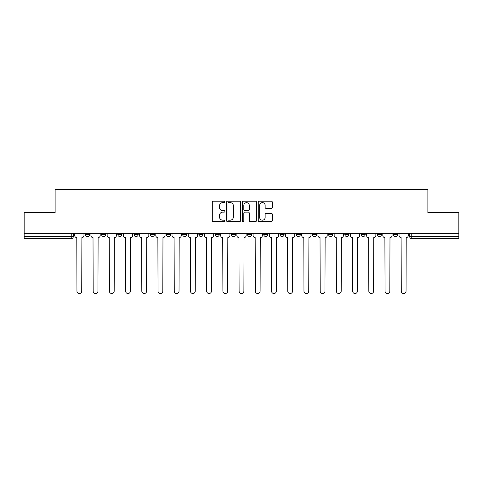 <?xml version="1.0" encoding="UTF-8"?>
<svg xmlns="http://www.w3.org/2000/svg" width="483" height="483" viewBox="0 0 483 483"><rect width="100%" height="100%" fill="white"/><g stroke="black" fill="none" stroke-linecap="round" stroke-linejoin="round"><path stroke-width="0.72" d="M224.867 201.918A0.712 0.712 0 0 0 224.154 201.206L213.317 201.206A1.02 1.02 0 0 0 212.297 202.226L212.297 220.592A1.02 1.02 0 0 0 213.317 221.612L224.154 221.612A0.712 0.712 0 0 0 224.867 220.894A0.712 0.712 0 0 0 224.154 220.182L222.754 220.182A3.266 3.266 0 0 1 219.487 216.915L219.487 215.388A3.266 3.266 0 0 1 222.754 212.122L224.154 212.122A0.712 0.712 0 0 0 224.867 211.409A0.712 0.712 0 0 0 224.154 210.691L222.754 210.691A3.266 3.266 0 0 1 219.487 207.43L219.487 205.897A3.266 3.266 0 0 1 222.754 202.631L224.154 202.631A0.712 0.712 0 0 0 224.867 201.918M263.742 233.337L263.742 234.484L267.902 234.484A2.077 2.077 0 0 1 265.825 236.561A2.077 2.077 0 0 1 263.742 234.484L263.742 233.337M215.098 233.337L215.098 234.484L219.258 234.484A2.077 2.077 0 0 1 217.175 236.561A2.077 2.077 0 0 1 215.098 234.484L215.098 233.337M182.665 233.337L182.665 234.484L186.824 234.484A2.077 2.077 0 0 1 184.748 236.561A2.077 2.077 0 0 1 182.665 234.484L182.665 233.337M166.454 233.337L166.454 234.484L170.608 234.484A2.077 2.077 0 0 1 168.531 236.561A2.077 2.077 0 0 1 166.454 234.484L166.454 233.337M134.02 233.337L134.02 234.484L138.18 234.484A2.077 2.077 0 0 1 136.097 236.561A2.077 2.077 0 0 1 134.02 234.484L134.02 233.337M271.319 208.396A1.02 1.02 0 0 0 272.34 207.376L272.34 202.226A1.02 1.02 0 0 0 271.319 201.206L259.28 201.206A1.02 1.02 0 0 0 258.26 202.226L258.26 220.592A1.02 1.02 0 0 0 259.28 221.612L271.319 221.612A1.02 1.02 0 0 0 272.34 220.592L272.34 214.367A1.02 1.02 0 0 0 271.319 213.347L266.163 213.347A1.02 1.02 0 0 0 265.143 214.367L265.143 217.453A2.729 2.729 0 0 1 262.414 220.182A2.729 2.729 0 0 1 259.685 217.453L259.685 205.36A2.729 2.729 0 0 1 262.414 202.631A2.729 2.729 0 0 1 265.143 205.36L265.143 207.376A1.02 1.02 0 0 0 266.163 208.396L271.319 208.396M24.15 233.337L24.15 212.653L55.128 212.653L55.128 189.475L427.872 189.475L427.872 212.653L458.85 212.653L458.85 233.337L24.15 233.337L24.15 236.561L73.313 236.561L73.313 233.337L73.313 236.561A2.077 2.077 0 0 1 71.236 238.644L24.15 238.644L24.15 236.561M240.606 202.226A1.02 1.02 0 0 0 239.586 201.206L227.547 201.206A1.02 1.02 0 0 0 226.527 202.226L226.527 220.592A1.02 1.02 0 0 0 227.547 221.612L239.586 221.612A1.02 1.02 0 0 0 240.606 220.592L240.606 202.226M243.414 201.206L255.453 201.206A1.02 1.02 0 0 1 256.473 202.226L256.473 220.592A1.02 1.02 0 0 1 255.453 221.612L250.303 221.612A1.02 1.02 0 0 1 249.282 220.592L249.282 213.142A1.02 1.02 0 0 0 248.262 212.122L244.839 212.122A1.02 1.02 0 0 0 243.818 213.142L243.818 220.894A0.712 0.712 0 0 1 243.106 221.612A0.712 0.712 0 0 1 242.394 220.894L242.394 202.226A1.02 1.02 0 0 1 243.414 201.206M409.687 233.337L409.687 236.561L458.85 236.561L458.85 238.644L411.764 238.644A2.077 2.077 0 0 1 409.687 236.561L409.687 233.337M458.85 233.337L458.85 236.561M393.47 233.337L393.47 234.484L397.624 234.484L397.624 233.337L397.624 234.484A2.077 2.077 0 0 1 395.547 236.561A2.077 2.077 0 0 1 393.47 234.484A2.077 2.077 0 0 0 395.547 236.561M381.413 234.484L381.413 233.337L381.413 234.484A2.077 2.077 0 0 1 379.33 236.561A2.077 2.077 0 0 1 377.253 234.484L381.413 234.484A2.077 2.077 0 0 1 379.33 236.561M377.253 233.337L377.253 234.484M365.196 233.337L365.196 234.484A2.077 2.077 0 0 1 363.113 236.561A2.077 2.077 0 0 1 361.036 234.484L365.196 234.484A2.077 2.077 0 0 1 363.113 236.561M361.036 233.337L361.036 234.484M348.98 233.337L348.98 234.484A2.077 2.077 0 0 1 346.903 236.561A2.077 2.077 0 0 1 344.82 234.484L348.98 234.484M344.82 233.337L344.82 234.484M332.763 233.337L332.763 234.484A2.077 2.077 0 0 1 330.686 236.561A2.077 2.077 0 0 1 328.609 234.484L332.763 234.484M328.609 233.337L328.609 234.484M316.546 233.337L316.546 234.484A2.077 2.077 0 0 1 314.469 236.561A2.077 2.077 0 0 1 312.392 234.484L316.546 234.484M312.392 233.337L312.392 234.484M300.335 233.337L300.335 234.484A2.077 2.077 0 0 1 298.252 236.561A2.077 2.077 0 0 1 296.176 234.484A2.077 2.077 0 0 0 298.252 236.561M296.176 233.337L296.176 234.484L300.335 234.484M284.119 233.337L284.119 234.484A2.077 2.077 0 0 1 282.036 236.561A2.077 2.077 0 0 1 279.959 234.484A2.077 2.077 0 0 0 282.036 236.561M279.959 233.337L279.959 234.484L284.119 234.484M267.902 233.337L267.902 234.484A2.077 2.077 0 0 1 265.825 236.561M251.685 233.337L251.685 234.484A2.077 2.077 0 0 1 249.608 236.561A2.077 2.077 0 0 1 247.531 234.484L251.685 234.484M247.531 233.337L247.531 234.484M235.469 233.337L235.469 234.484A2.077 2.077 0 0 1 233.392 236.561A2.077 2.077 0 0 1 231.315 234.484L235.469 234.484L235.469 233.337M231.315 233.337L231.315 234.484M219.258 233.337L219.258 234.484M203.041 233.337L203.041 234.484A2.077 2.077 0 0 1 200.964 236.561A2.077 2.077 0 0 1 198.881 234.484L203.041 234.484L203.041 233.337M198.881 233.337L198.881 234.484M186.824 233.337L186.824 234.484L186.824 233.337M170.608 234.484L170.608 233.337L170.608 234.484A2.077 2.077 0 0 1 168.531 236.561M154.391 233.337L154.391 234.484A2.077 2.077 0 0 1 152.314 236.561A2.077 2.077 0 0 1 150.237 234.484A2.077 2.077 0 0 0 152.314 236.561A2.077 2.077 0 0 0 154.391 234.484L154.391 233.337M150.237 233.337L150.237 234.484L154.391 234.484M138.18 233.337L138.18 234.484M121.964 233.337L121.964 234.484A2.077 2.077 0 0 1 119.887 236.561A2.077 2.077 0 0 1 117.804 234.484A2.077 2.077 0 0 0 119.887 236.561A2.077 2.077 0 0 0 121.964 234.484L117.804 234.484L117.804 233.337M101.587 233.337L101.587 234.484L105.747 234.484L105.747 233.337L105.747 234.484A2.077 2.077 0 0 1 103.67 236.561A2.077 2.077 0 0 1 101.587 234.484A2.077 2.077 0 0 0 103.67 236.561M85.376 233.337L85.376 234.484L89.53 234.484L89.53 233.337L89.53 234.484A2.077 2.077 0 0 1 87.453 236.561A2.077 2.077 0 0 1 85.376 234.484A2.077 2.077 0 0 0 87.453 236.561M228.67 202.631A0.712 0.712 0 0 0 227.958 203.349L227.958 219.469A0.712 0.712 0 0 0 228.67 220.182L230.149 220.182A3.266 3.266 0 0 0 233.416 216.915L233.416 205.897A3.266 3.266 0 0 0 230.149 202.631L228.67 202.631M249.282 205.414A2.729 2.729 0 0 0 246.553 202.685A2.729 2.729 0 0 0 243.818 205.414L243.818 209.67A1.02 1.02 0 0 0 244.839 210.691L248.262 210.691A1.02 1.02 0 0 0 249.282 209.67L249.282 205.414M74.72 235.523L74.72 233.337L74.72 235.523A2.077 2.077 48.4 0 0 76.797 237.6L76.954 291.134A2.391 2.391 48.4 0 0 79.345 293.525A2.391 2.391 48.4 0 0 81.736 291.134L81.893 237.6A2.077 2.077 48.4 0 0 83.97 235.523L83.97 233.337M76.797 237.6L76.954 291.134M81.736 291.134L81.893 237.6M90.937 235.523L90.937 233.337L90.937 235.523A2.077 2.077 48.4 0 0 93.014 237.6L93.171 291.134A2.391 2.391 48.4 0 0 95.562 293.525A2.391 2.391 48.4 0 0 97.952 291.134L98.109 237.6A2.077 2.077 48.4 0 0 100.186 235.523L100.186 233.337M107.148 235.523L107.148 233.337L107.148 235.523A2.077 2.077 48.4 0 0 109.23 237.6L109.387 291.134A2.391 2.391 48.4 0 0 111.778 293.525A2.391 2.391 48.4 0 0 114.169 291.134L114.32 237.6A2.077 2.077 48.4 0 0 116.403 235.523L116.403 233.337M93.014 237.6L93.171 291.134M97.952 291.134L98.109 237.6M109.23 237.6L109.387 291.134M114.169 291.134L114.32 237.6M123.364 235.523L123.364 233.337L123.364 235.523A2.077 2.077 48.4 0 0 125.447 237.6L125.598 291.134A2.391 2.391 48.4 0 0 127.989 293.525A2.391 2.391 48.4 0 0 130.38 291.134L130.537 237.6A2.077 2.077 48.4 0 0 132.62 235.523L132.62 233.337M139.581 235.523L139.581 233.337L139.581 235.523A2.077 2.077 48.4 0 0 141.658 237.6L141.815 291.134A2.391 2.391 48.4 0 0 144.206 293.525A2.391 2.391 48.4 0 0 146.597 291.134L146.754 237.6A2.077 2.077 48.4 0 0 148.83 235.523L148.83 233.337M155.798 235.523L155.798 233.337L155.798 235.523A2.077 2.077 48.4 0 0 157.875 237.6L158.032 291.134A2.391 2.391 48.4 0 0 160.422 293.525A2.391 2.391 48.4 0 0 162.813 291.134L162.97 237.6A2.077 2.077 48.4 0 0 165.047 235.523L165.047 233.337M125.447 237.6L125.598 291.134M130.38 291.134L130.537 237.6M141.658 237.6L141.815 291.134M146.597 291.134L146.754 237.6M157.875 237.6L158.032 291.134M162.813 291.134L162.97 237.6M172.014 235.523L172.014 233.337L172.014 235.523A2.077 2.077 48.4 0 0 174.091 237.6L174.248 291.134A2.391 2.391 48.4 0 0 176.639 293.525A2.391 2.391 48.4 0 0 179.03 291.134L179.187 237.6A2.077 2.077 48.4 0 0 181.264 235.523L181.264 233.337M174.091 237.6L174.248 291.134M179.03 291.134L179.187 237.6M188.225 235.523L188.225 233.337L188.225 235.523A2.077 2.077 48.4 0 0 190.308 237.6L190.465 291.134A2.391 2.391 48.4 0 0 192.856 293.525A2.391 2.391 48.4 0 0 195.247 291.134L195.398 237.6A2.077 2.077 48.4 0 0 197.481 235.523L197.481 233.337M190.308 237.6L190.465 291.134M195.247 291.134L195.398 237.6M204.442 235.523L204.442 233.337L204.442 235.523A2.077 2.077 48.4 0 0 206.525 237.6L206.676 291.134A2.391 2.391 48.4 0 0 209.067 293.525A2.391 2.391 48.4 0 0 211.457 291.134L211.614 237.6A2.077 2.077 48.4 0 0 213.697 235.523L213.697 233.337M206.525 237.6L206.676 291.134M211.457 291.134L211.614 237.6M220.659 235.523L220.659 233.337L220.659 235.523A2.077 2.077 48.4 0 0 222.735 237.6L222.892 291.134A2.391 2.391 48.4 0 0 225.283 293.525A2.391 2.391 48.4 0 0 227.674 291.134L227.831 237.6A2.077 2.077 48.4 0 0 229.908 235.523L229.908 233.337M222.735 237.6L222.892 291.134M227.674 291.134L227.831 237.6M236.875 235.523L236.875 233.337L236.875 235.523A2.077 2.077 48.4 0 0 238.952 237.6L239.109 291.134A2.391 2.391 48.4 0 0 241.5 293.525A2.391 2.391 48.4 0 0 243.891 291.134L244.048 237.6A2.077 2.077 48.4 0 0 246.125 235.523L246.125 233.337M238.952 237.6L239.109 291.134M243.891 291.134L244.048 237.6M253.092 235.523L253.092 233.337L253.092 235.523A2.077 2.077 48.4 0 0 255.169 237.6L255.326 291.134A2.391 2.391 48.4 0 0 257.717 293.525A2.391 2.391 48.4 0 0 260.108 291.134L260.265 237.6A2.077 2.077 48.4 0 0 262.341 235.523L262.341 233.337M255.169 237.6L255.326 291.134M260.108 291.134L260.265 237.6M269.303 235.523L269.303 233.337L269.303 235.523A2.077 2.077 48.4 0 0 271.386 237.6L271.543 291.134A2.391 2.391 48.4 0 0 273.933 293.525A2.391 2.391 48.4 0 0 276.324 291.134L276.475 237.6A2.077 2.077 48.4 0 0 278.558 235.523L278.558 233.337M271.386 237.6L271.543 291.134M276.324 291.134L276.475 237.6M285.519 235.523L285.519 233.337L285.519 235.523A2.077 2.077 48.4 0 0 287.602 237.6L287.753 291.134A2.391 2.391 48.4 0 0 290.144 293.525A2.391 2.391 48.4 0 0 292.535 291.134L292.692 237.6A2.077 2.077 48.4 0 0 294.775 235.523L294.775 233.337M287.602 237.6L287.753 291.134M292.535 291.134L292.692 237.6M301.736 235.523L301.736 233.337L301.736 235.523A2.077 2.077 48.4 0 0 303.813 237.6L303.97 291.134A2.391 2.391 48.4 0 0 306.361 293.525A2.391 2.391 48.4 0 0 308.752 291.134L308.909 237.6A2.077 2.077 48.4 0 0 310.986 235.523L310.986 233.337M303.813 237.6L303.97 291.134M308.752 291.134L308.909 237.6M317.953 235.523L317.953 233.337L317.953 235.523A2.077 2.077 48.4 0 0 320.03 237.6L320.187 291.134A2.391 2.391 48.4 0 0 322.578 293.525A2.391 2.391 48.4 0 0 324.968 291.134L325.125 237.6A2.077 2.077 48.4 0 0 327.202 235.523L327.202 233.337M320.03 237.6L320.187 291.134M324.968 291.134L325.125 237.6M334.17 235.523L334.17 233.337L334.17 235.523A2.077 2.077 48.4 0 0 336.246 237.6L336.403 291.134A2.391 2.391 48.4 0 0 338.794 293.525A2.391 2.391 48.4 0 0 341.185 291.134L341.342 237.6A2.077 2.077 48.4 0 0 343.419 235.523L343.419 233.337M336.246 237.6L336.403 291.134M341.185 291.134L341.342 237.6M350.38 235.523L350.38 233.337L350.38 235.523A2.077 2.077 48.4 0 0 352.463 237.6L352.62 291.134A2.391 2.391 48.4 0 0 355.011 293.525A2.391 2.391 48.4 0 0 357.402 291.134L357.553 237.6A2.077 2.077 48.4 0 0 359.636 235.523L359.636 233.337M352.463 237.6L352.62 291.134M357.402 291.134L357.553 237.6M366.597 235.523L366.597 233.337L366.597 235.523A2.077 2.077 48.4 0 0 368.68 237.6L368.831 291.134A2.391 2.391 48.4 0 0 371.222 293.525A2.391 2.391 48.4 0 0 373.613 291.134L373.77 237.6A2.077 2.077 48.4 0 0 375.852 235.523L375.852 233.337M368.68 237.6L368.831 291.134M373.613 291.134L373.77 237.6M382.814 235.523L382.814 233.337L382.814 235.523A2.077 2.077 48.4 0 0 384.891 237.6L385.048 291.134A2.391 2.391 48.4 0 0 387.438 293.525A2.391 2.391 48.4 0 0 389.829 291.134L389.986 237.6A2.077 2.077 48.4 0 0 392.063 235.523L392.063 233.337M384.891 237.6L385.048 291.134M389.829 291.134L389.986 237.6M399.03 235.523L399.03 233.337L399.03 235.523A2.077 2.077 48.4 0 0 401.107 237.6L401.264 291.134A2.391 2.391 48.4 0 0 403.655 293.525A2.391 2.391 48.4 0 0 406.046 291.134L406.203 237.6A2.077 2.077 48.4 0 0 408.28 235.523L408.28 233.337M401.107 237.6L401.264 291.134M406.046 291.134L406.203 237.6M71.236 233.337L71.236 238.644M411.764 233.337L411.764 238.644"/></g></svg>
